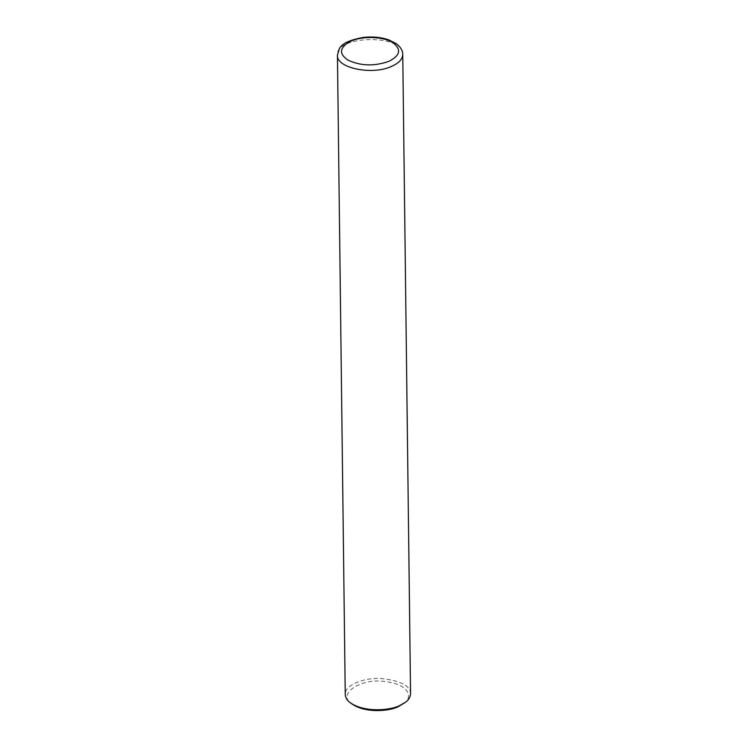 <?xml version="1.0" encoding="UTF-8"?>
<svg xmlns="http://www.w3.org/2000/svg" width="748" height="748" viewBox="0 0 748 748"><rect width="100%" height="100%" fill="white"/><g stroke="black" fill="none" stroke-linecap="round" stroke-linejoin="round"><path stroke-width="0.56" stroke-dasharray="3.74 2.81" d="M402.751 54.38C404.528 34.137 335.16 34.997 337.442 55.174M410.559 693.714C410.521 685.944 400.919 680.876 381.751 678.52C363.388 677.211 344.23 685.626 345.249 694.518M403.658 703.625C412.531 698.454 410.755 684.766 385.51 681.606C359.367 677.623 336.189 695.126 352.392 704.251"/><path stroke-width="1.12" d="M388.904 61.327C400.152 55.614 401.564 49.48 393.158 42.907C383.631 36.287 361.462 35.652 349.868 41.682C339.386 47.713 338.788 53.875 348.063 60.167C360.807 66.03 374.411 66.413 388.904 61.327M402.751 54.426C402.873 53.921 403.069 49.022 396.384 43.73L388.68 39.831C380.947 37.213 372.523 36.409 363.406 37.4C349.596 39.925 341.565 43.739 339.312 48.854L337.442 55.184C336.189 68.115 372.42 75.539 391.643 66.348C398.899 63.113 402.602 59.129 402.751 54.426L410.559 693.714C410.372 697.136 408.632 700.016 405.351 702.353L398.123 706.757C389.904 710.974 366.23 713.545 352.392 704.251L350.662 703.017C365.435 712.928 390.68 710.189 399.451 705.691L405.351 702.353M337.442 55.174L345.249 694.518C345.408 697.744 347.212 700.577 350.662 703.017"/></g></svg>
